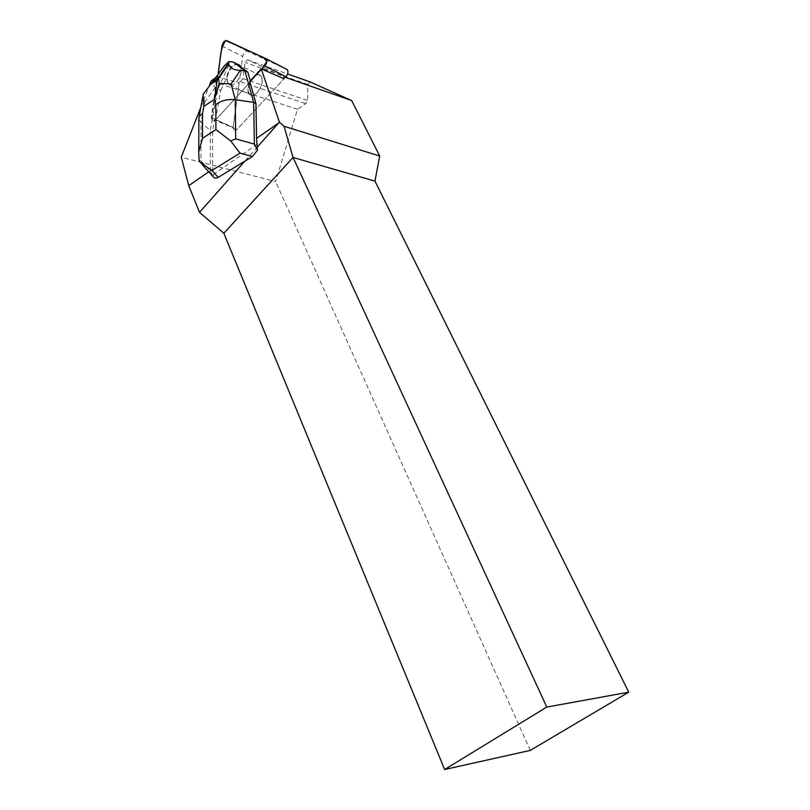 <?xml version="1.0" encoding="UTF-8"?>
<svg xmlns="http://www.w3.org/2000/svg" width="810" height="810" viewBox="0 0 810 810"><rect width="100%" height="100%" fill="white"/><g stroke="black" fill="none" stroke-linecap="round" stroke-linejoin="round"><path stroke-width="0.61" stroke-dasharray="4.05 3.04" d="M252.771 77.851C247.911 84.442 246.888 90.001 249.713 94.507C255.221 100.46 266.682 80.797 260.607 75.725C258.43 74.014 255.818 74.722 252.771 77.851M285.95 76.737L236.905 129.539L233.806 130.349L233.138 127.433L242.706 56.487C243.658 52.832 245.217 51.081 247.404 51.233L286.882 69.356M218.173 73.366L217.495 78.276L218.173 73.366M217.272 79.805L211.987 117.794L212.615 120.73L215.703 119.88L261.954 69.093L215.703 119.88L250.482 81.699L249.804 81.364M238.464 64.486C236.429 63.889 234.222 64.871 231.832 67.453C226.952 74.166 225.899 79.795 228.673 84.321C233.32 89.586 244.073 73.943 240.651 66.784C241.947 71.705 240.54 76.818 236.409 82.124C233.361 85.273 230.779 86.012 228.673 84.321L249.693 94.497C251.839 96.188 254.431 95.489 257.469 92.401C262.359 85.809 263.402 80.241 260.597 75.715C254.988 69.761 243.607 89.475 249.693 94.497M257.357 143.998L213.384 174.464L212.676 169.017L212.574 131.544L214.69 119.91L236.905 129.539M208.696 171.791L212.676 169.017M257.408 146.964L244.833 161.18M216.483 80.352L211.309 117.48L211.936 120.417L214.69 119.91M215.5 77.699L217.019 76.555L216.705 78.823M200.89 107.122L209.476 85.252M211.309 117.48L233.128 127.433L239.102 83.136L242.909 78.611L245.076 62.481L247.475 59.808L283.308 76.626L284.047 78.762L236.895 129.539L215.703 119.88C211.329 123.798 211.653 116.336 212.807 111.851L214.852 97.17M211.987 117.794L233.138 127.433L233.786 130.339L236.895 129.539M236.652 63.96L237.32 64.294C235.092 64.395 232.895 65.914 230.718 68.84L230.05 68.506L226.871 75.431L227.549 75.765C226.658 79.714 227.033 82.559 228.673 84.321L249.713 94.507M226.871 75.431L230.05 68.506M285.373 77.355L283.308 76.626M247.475 59.808L287.58 73.973M310.068 81.921L307.79 84.473L307.638 100.47L305.745 103.639L297.473 109.309L275.643 181.561L181.258 157.16M297.473 109.309L211.147 81M530.287 750.394L275.643 181.561M217.019 76.555L239.102 83.136M240.783 81.891L305.745 103.639M242.909 78.611L307.638 100.47M307.79 84.473L245.076 62.481M198.845 119.272L201.032 122.371L200.981 160.744L210.387 171.234L213.394 177.066L213.384 174.464M210.387 171.234L210.296 130.531L212.574 131.544M250.249 80.868L250.482 81.699M215.369 120.224L220.796 90.477L217.88 89.08L210.296 130.531L201.032 122.371L204.829 101.756L203.037 94.416M220.796 90.477L227.549 75.765M215.268 78.165C213.03 82.772 213.05 85.86 215.339 87.429L217.88 89.08L228.754 65.357L227.073 62.896M228.754 65.357L231.66 66.805L236.348 63.565M230.718 68.84L231.66 66.805M200.981 160.744L199.128 160.856M247.404 51.233L226.689 40.601M221.991 45.967L242.706 56.487M215.339 87.429L204.829 101.756M211.936 120.417L212.615 120.73M260.607 75.725L239.628 65.215L260.597 75.715M201.994 164.339L200.273 162.425"/><path stroke-width="1.21" d="M265.893 58.563L287.297 69.65C288.502 71.584 288.056 73.943 285.95 76.737L264.799 65.964C266.915 63.129 267.371 60.73 266.186 58.786L226.689 40.601C224.532 40.48 222.963 42.272 221.991 45.967L218.173 73.366C220.533 62.269 219.257 49.471 225.727 40.54L263.199 57.318L266.844 61.337L261.954 69.093L264.799 65.964M214.852 97.17L217.272 79.805M239.973 66.45L238.95 64.881L236.652 63.96L240.651 66.784L238.464 64.486M244.833 161.18L199.533 212.372L188.76 185.703L208.696 171.791M284.047 78.762L261.215 68.83L249.804 81.364L255.93 103.447L256.567 138.388L278.6 123.029L257.408 146.964M256.567 138.388L257.469 150.144L254.381 144.099L235.7 138.874L235.264 99.721C227.59 98.891 221.11 100.541 215.825 104.682L215.926 129.58L230.688 140.94L240.033 153.11L252.457 156.543L257.469 150.144M216.705 78.823L216.483 80.352M209.476 85.252L211.147 81L215.5 77.699M188.76 185.703L181.258 157.16L200.89 107.122M278.6 123.029L279.44 122.168L284.026 126.259L293.048 157.454L223.844 233.25L199.533 212.372M261.215 68.83L279.44 122.168M628.742 692.165L546.801 707.069L444.639 769.5L530.287 750.394L628.742 692.165L374.959 181.116L379.698 156.036L351.672 100.551L285.373 77.355M351.672 100.551L310.068 81.921L287.58 73.973M444.639 769.5L223.844 233.25M374.959 181.116L293.048 157.454L546.801 707.069M284.026 126.259L379.698 156.036M266.622 70.784L261.751 69.083M254.381 144.099L253.651 102.343L255.93 103.447M219.206 83.359L218.437 77.628L212.777 81.526L203.037 94.416L203.847 106.434L214.458 99.286L219.206 83.359L231.093 83.987L235.264 99.721L253.651 102.343L244.914 70.713L247.84 72.171L250.249 80.868M252.457 156.543L218.163 177.39L211.947 170.434L200.273 162.435L199.128 160.856L198.733 151.926L202.51 138.267L202.53 113.562L199.189 116.326L198.845 119.272M213.394 177.066C214.549 178.443 216.138 178.554 218.163 177.39M240.651 66.784L247.84 72.171M212.777 81.526L224.593 65.559L229.027 61.54L233.442 62.107L244.914 70.713L240.226 70.46C232.956 69.893 229.129 67.665 228.734 63.767L228.835 62.613L218.437 77.628M224.593 65.559L215.268 78.165M229.027 61.54L228.835 62.613M233.442 62.107L236.885 63.97M230.688 140.94L235.7 138.874M202.53 113.562L203.847 106.434M215.926 129.58L202.51 138.267M214.458 99.286L215.825 104.682M211.947 170.434L240.033 153.11M231.093 83.987L240.226 70.46M287.297 69.65L266.186 58.786M238.95 64.881L239.628 65.215M212.909 176.469L201.994 164.339M198.774 151.926L198.845 117.298M199.219 116.144L202.814 96.704M218.437 78.661L228.734 63.767M209.668 85.04L218.396 79.036"/></g></svg>
